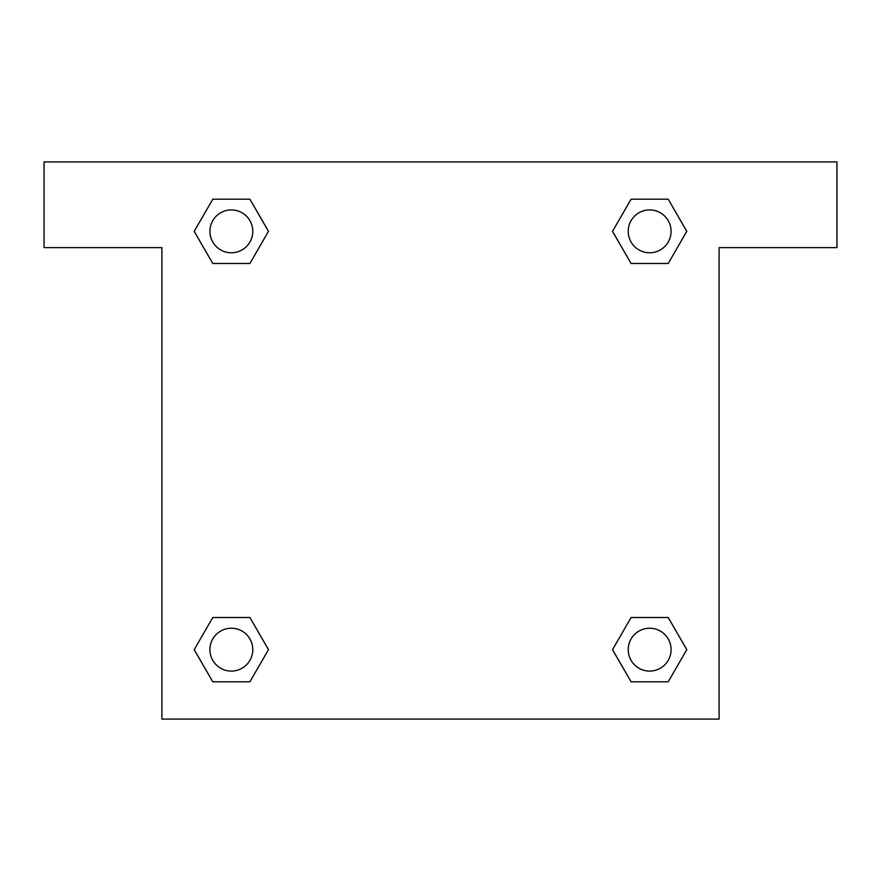 <?xml version="1.0" encoding="UTF-8"?>
<svg xmlns="http://www.w3.org/2000/svg" width="881" height="881" viewBox="0 0 881 881"><rect width="100%" height="100%" fill="white"/><g stroke="black" fill="none" stroke-linecap="round" stroke-linejoin="round"><path stroke-width="1.32" d="M641.555 263.485L668.216 263.485L631.093 263.485L612.493 231.373L631.093 199.205L668.216 199.205L686.773 231.351L668.216 263.485L631.093 263.485L641.555 263.485L631.093 263.485L616.821 238.839A267.868 267.868 0 0 1 616.909 238.916M631.093 681.795L668.216 681.795L631.093 681.795L612.537 649.649L631.093 617.515L668.216 617.515L686.817 649.627L668.216 681.795L631.093 681.795L612.493 649.682M239.445 263.485L212.784 263.485L249.907 263.485L212.784 263.485L194.183 231.373L212.784 199.205L249.907 199.205L268.463 231.351L249.907 263.485L239.445 263.485L249.907 263.485L264.179 238.839M239.445 617.515L212.784 617.515L249.907 617.515L268.507 649.627L249.907 681.795L212.784 681.795L194.227 649.649L212.784 617.515L249.907 617.515L239.445 617.515L249.907 617.515L264.179 642.161A267.868 267.868 0 0 1 264.091 642.084M836.95 161.917L44.05 161.917L44.05 247.627L161.917 247.627L161.917 719.083L719.083 719.083L719.083 247.627L836.95 247.627L836.95 161.917M249.907 199.205L212.784 199.205L249.907 199.205L268.507 231.318M212.784 681.795L249.907 681.795L212.784 681.795L194.183 649.682M668.216 199.205L631.093 199.205L668.216 199.205L686.817 231.318M668.216 617.515L631.093 617.515L668.216 617.515L686.773 649.649M671.08 649.649A21.43 21.43 0 0 0 638.934 631.093A21.43 21.43 0 0 0 638.934 668.216A21.43 21.43 0 0 0 671.08 649.649M249.907 617.515L268.463 649.649M252.781 649.649A21.43 21.43 0 0 0 220.635 631.093A21.43 21.43 0 0 0 220.635 668.216A21.43 21.43 0 0 0 252.781 649.649M631.093 263.485L612.537 231.351M671.08 231.351A21.43 21.43 0 0 0 638.934 212.784A21.43 21.43 0 0 0 638.934 249.907A21.43 21.43 0 0 0 671.08 231.351M212.784 263.485L194.227 231.351M252.781 231.351A21.43 21.43 0 0 0 220.635 212.784A21.43 21.43 0 0 0 220.635 249.907A21.43 21.43 0 0 0 252.781 231.351M631.093 617.515L641.555 617.515"/></g></svg>
